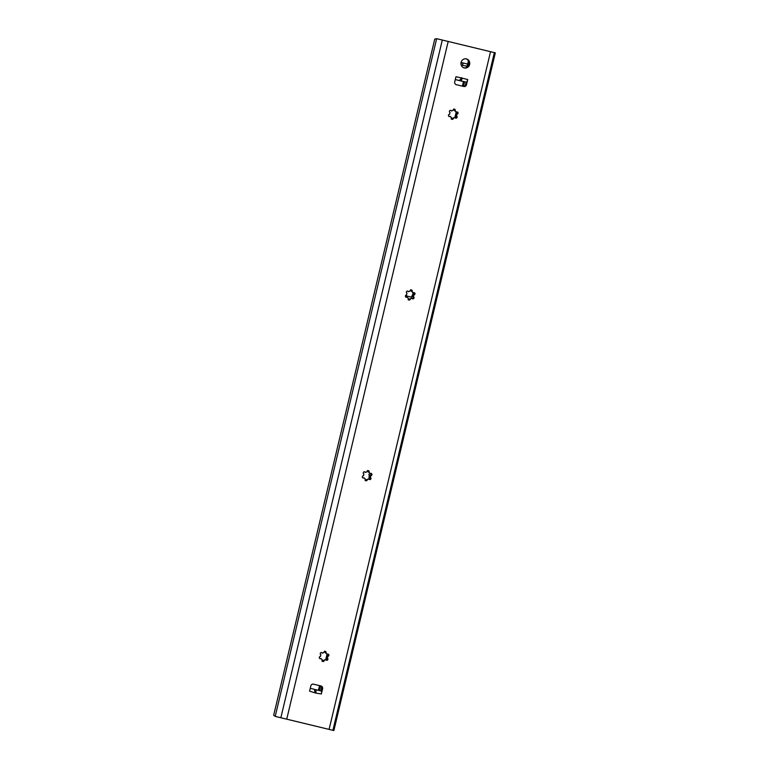 <?xml version="1.0" encoding="UTF-8"?>
<svg xmlns="http://www.w3.org/2000/svg" width="769" height="769" viewBox="0 0 769 769"><rect width="100%" height="100%" fill="white"/><g stroke="black" fill="none" stroke-linecap="round" stroke-linejoin="round"><path stroke-width="1.15" d="M331.545 729.992L276.282 716.66M275.206 716.381L273.677 715.237L434.754 39.104L436.657 38.681L495.323 52.85L333.871 730.55L275.206 716.381L436.657 38.681M313.512 684.16L321 685.967A2.326 2.201 101.9 0 1 322.605 688.745L321.355 693.974L315.617 693.052L309.58 691.139L310.83 685.9A2.326 2.201 101.9 0 1 313.512 684.16L313.387 684.141M314.829 690.745L315.117 692.927M466.495 84.753A2.326 2.201 101.9 0 1 463.813 86.493L456.325 84.686A2.326 2.201 101.9 0 1 454.719 81.918L455.969 76.689L467.744 79.524L466.495 84.753L465.774 84.6L466.36 82.139A2.903 0.923 -76.4 0 0 467.744 79.524M461.708 77.611L460.295 79.659M461.073 62.385A4.643 4.403 101.9 0 0 464.389 67.97A4.643 4.403 101.9 0 0 469.638 64.452A4.643 4.403 101.9 0 0 466.312 58.877A4.643 4.403 101.9 0 0 461.073 62.385M327.113 654.323A1.163 1.105 -78.1 0 1 328.882 655.39A1.163 1.105 -78.1 0 1 327.671 656.37A3.778 3.576 -78.1 0 1 327.258 658.081A1.163 1.105 -78.1 0 1 326.614 660.302A1.163 1.105 -78.1 0 1 325.845 659.648A3.778 3.576 -78.1 0 1 324.23 660.167A1.163 1.105 -78.1 0 1 322.903 661.503A1.163 1.105 -78.1 0 1 322.259 659.696A3.778 3.576 -78.1 0 1 321.048 658.495A1.163 1.105 -78.1 0 1 319.279 657.437A1.163 1.105 -78.1 0 1 320.49 656.447A3.778 3.576 -78.1 0 1 320.904 654.736A1.163 1.105 -78.1 0 1 321.548 652.516A1.163 1.105 -78.1 0 1 322.317 653.169A3.778 3.576 -78.1 0 1 323.932 652.65A1.163 1.105 -78.1 0 1 325.258 651.324A1.163 1.105 -78.1 0 1 325.912 653.131A3.778 3.576 -78.1 0 1 327.113 654.323L328.142 654.727L327.402 656.313A3.778 3.576 -78.1 0 1 326.988 658.024L327.258 658.081M370.168 473.608A1.163 1.105 -78.1 0 1 371.936 474.665A1.163 1.105 -78.1 0 1 370.725 475.646A3.778 3.576 -78.1 0 1 370.312 477.366A1.163 1.105 -78.1 0 1 369.668 479.587A1.163 1.105 -78.1 0 1 368.899 478.933A3.778 3.576 -78.1 0 1 367.284 479.452A1.163 1.105 -78.1 0 1 365.957 480.779A1.163 1.105 -78.1 0 1 365.304 478.972A3.778 3.576 -78.1 0 1 364.102 477.78A1.163 1.105 -78.1 0 1 362.334 476.713A1.163 1.105 -78.1 0 1 363.545 475.732A3.778 3.576 -78.1 0 1 363.958 474.021A1.163 1.105 -78.1 0 1 364.602 471.791A1.163 1.105 -78.1 0 1 365.371 472.445A3.778 3.576 -78.1 0 1 366.986 471.935A1.163 1.105 -78.1 0 1 368.313 470.599A1.163 1.105 -78.1 0 1 368.966 472.406A3.778 3.576 -78.1 0 1 370.168 473.608L371.187 474.002L370.456 475.588A3.778 3.576 -78.1 0 1 370.043 477.309L370.312 477.366M413.222 292.883A1.163 1.105 -78.1 0 1 414.991 293.941A1.163 1.105 -78.1 0 1 413.78 294.931A3.778 3.576 -78.1 0 1 413.366 296.642A1.163 1.105 -78.1 0 1 412.722 298.862A1.163 1.105 -78.1 0 1 411.953 298.209A3.778 3.576 -78.1 0 1 410.338 298.728A1.163 1.105 -78.1 0 1 409.012 300.054A1.163 1.105 -78.1 0 1 408.358 298.247A3.778 3.576 -78.1 0 1 407.157 297.055A1.163 1.105 -78.1 0 1 405.388 295.998A1.163 1.105 -78.1 0 1 406.599 295.008A3.778 3.576 -78.1 0 1 407.012 293.297A1.163 1.105 -78.1 0 1 407.657 291.076A1.163 1.105 -78.1 0 1 408.426 291.73A3.778 3.576 -78.1 0 1 410.04 291.211A1.163 1.105 -78.1 0 1 411.367 289.884A1.163 1.105 -78.1 0 1 412.021 291.691A3.778 3.576 -78.1 0 1 413.222 292.883L414.241 293.287L413.501 294.873A3.778 3.576 -78.1 0 1 413.097 296.584L413.366 296.642M456.267 112.159A1.163 1.105 -78.1 0 1 458.045 113.226A1.163 1.105 -78.1 0 1 456.834 114.206A3.778 3.576 -78.1 0 1 456.421 115.917A1.163 1.105 -78.1 0 1 455.777 118.147A1.163 1.105 -78.1 0 1 454.998 117.494A3.778 3.576 -78.1 0 1 453.393 118.003A1.163 1.105 -78.1 0 1 452.057 119.339A1.163 1.105 -78.1 0 1 451.413 117.532A3.778 3.576 -78.1 0 1 450.211 116.33A1.163 1.105 -78.1 0 1 448.442 115.273A1.163 1.105 -78.1 0 1 449.654 114.293A3.778 3.576 -78.1 0 1 450.067 112.572A1.163 1.105 -78.1 0 1 450.711 110.352A1.163 1.105 -78.1 0 1 451.48 111.005A3.778 3.576 -78.1 0 1 453.095 110.486A1.163 1.105 -78.1 0 1 454.421 109.16A1.163 1.105 -78.1 0 1 455.065 110.967A3.778 3.576 -78.1 0 1 456.267 112.159L457.295 112.562L456.555 114.148A3.778 3.576 -78.1 0 1 456.152 115.869L456.421 115.917M321.355 693.974A2.903 0.923 103.6 0 0 321.298 691.052L321.884 688.591A2.326 2.201 101.9 0 0 320.279 685.823L313.214 684.112M463.39 86.397A2.326 2.201 101.9 0 0 465.774 84.6M464.034 67.874A4.643 4.403 101.9 0 0 465.947 58.819M314.367 689.332L310.253 688.332L314.367 689.332L315.069 692.456M321.298 691.052A2.903 0.923 -76.4 0 0 321.134 690.966A2.903 0.923 -76.4 0 0 321.125 690.966L314.425 689.38M315.867 692.648L316.126 689.755M466.36 82.139A2.903 0.923 103.6 0 1 466.168 82.158L455.277 79.591L464.563 81.831L463.457 81.572L462.361 86.147M461.458 78.005L459.401 80.562L461.16 80.947L462.256 78.198M458.901 80.437L459.439 80.524M319.885 658.658L321.048 658.495M322.153 661.34L323.96 660.11A3.778 3.576 -78.1 0 0 325.575 659.591L326.931 659.802L326.988 658.024M326.844 654.265A3.778 3.576 -78.1 0 0 325.643 653.073L324.576 651.18M321.288 652.496L322.317 653.169M362.939 477.934L364.102 477.78M365.208 480.625L367.015 479.395A3.778 3.576 -78.1 0 0 368.62 478.876L369.976 479.087L370.043 477.309M369.889 473.55A3.778 3.576 -78.1 0 0 368.687 472.349L367.62 470.455M364.333 471.772L365.371 472.445M405.994 297.219L407.157 297.055M408.252 299.9L410.069 298.67A3.778 3.576 -78.1 0 0 411.675 298.151L413.03 298.362L413.097 296.584M412.943 292.826A3.778 3.576 -78.1 0 0 411.742 291.634L410.675 289.73M407.387 291.057L408.426 291.73M449.048 116.494L450.211 116.33M451.307 119.176L453.124 117.945A3.778 3.576 -78.1 0 0 454.729 117.436L456.084 117.647L456.152 115.869M455.998 112.111A3.778 3.576 -78.1 0 0 454.796 110.909L453.729 109.015M450.442 110.332L451.48 111.005M413.674 292.643L411.876 296.632A0.577 0.548 -78.1 0 1 411.223 297.074L405.474 295.69M369.043 479.193L369.178 475.059A0.577 0.548 -78.1 0 0 368.784 474.367L368.966 474.406A0.577 0.548 -78.1 0 1 369.36 475.098L369.197 479.356M413.472 292.72L411.694 296.594A0.577 0.548 -78.1 0 1 411.098 297.045M465.024 85.849L466.341 82.245L464.563 81.831L463.476 86.397M465.908 82.139L464.563 81.822M462.88 81.437A3.48 3.307 101.9 0 0 462.871 81.418L463.457 81.562M460.939 63.51L462.246 62.77L467.629 64.067A2.326 0.74 103.6 0 1 467.6 64.173A2.326 0.74 103.6 0 1 467.542 64.404A2.326 0.74 103.6 0 1 466.37 66.172L461.16 64.961M468.84 64.567L467.812 64.231M467.735 64.231L468.792 64.481M468.408 60.789L467.629 64.067L468.648 64.423M461.054 62.481L462.246 62.77C463.169 63.76 463.082 64.538 461.986 65.115L466.37 66.172M461.14 64.923L461.986 65.115M468.581 64.433L467.11 65.778L468.033 65.442A5.479 1.384 -39.4 0 0 467.956 65.951L468.148 65.99M468.859 66.384L467.956 65.951M333.833 730.531L495.284 52.83M332.919 730.242L494.371 52.542M329.113 729.291L490.564 51.59M286.76 719.073L448.212 41.372M280.868 717.679L442.319 39.978M322.605 688.745L321.884 688.591M321 685.967L320.279 685.823M461.16 80.947L466.168 82.158M455.286 79.534L459.401 80.524M414.212 293.172L413.828 294.777M413.338 296.824L412.953 298.449M371.158 473.896L370.773 475.502M370.283 477.549L369.899 479.164M456.171 112.139L454.902 117.465M413.116 292.864L412.799 294.21M369.091 477.684L368.793 478.914M327.008 654.304L325.739 659.629M319.548 685.64L318.433 690.312M320.884 690.898L321.778 687.14M457.267 112.457L456.892 114.052M456.392 116.109L456.017 117.724M328.103 654.621L327.729 656.217M327.238 658.274L326.854 659.879M320.644 685.938L319.539 690.581M468.734 64.327L469.042 63.029M467.581 66.643A6.354 6.027 101.9 0 0 467.071 65.913M321.134 690.966L316.136 689.755"/></g></svg>
